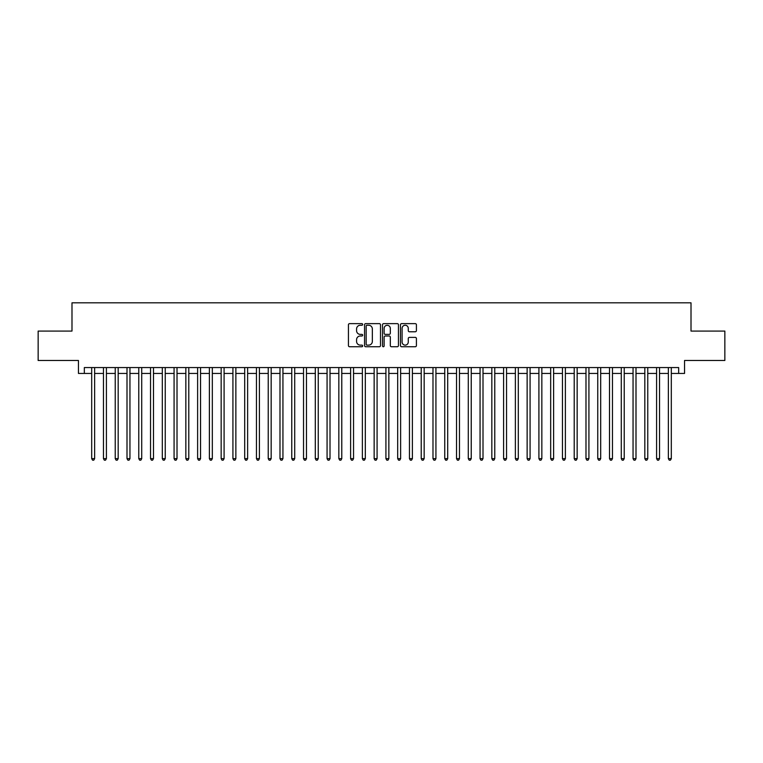 <?xml version="1.0" encoding="UTF-8"?>
<svg xmlns="http://www.w3.org/2000/svg" width="763" height="763" viewBox="0 0 763 763"><rect width="100%" height="100%" fill="white"/><g stroke="black" fill="none" stroke-linecap="round" stroke-linejoin="round"><path stroke-width="1.14" d="M362.673 324.447A0.811 0.811 0 0 0 361.862 323.636L349.588 323.636A1.154 1.154 0 0 0 348.433 324.79L348.433 345.591A1.154 1.154 0 0 0 349.588 346.745L361.862 346.745A0.811 0.811 0 0 0 362.673 345.935A0.811 0.811 0 0 0 361.862 345.124L360.27 345.124A3.701 3.701 0 0 1 356.579 341.433L356.579 339.697A3.701 3.701 0 0 1 360.27 335.997L361.862 335.997A0.811 0.811 0 0 0 362.673 335.186A0.811 0.811 0 0 0 361.862 334.385L360.27 334.385A3.701 3.701 0 0 1 356.579 330.684L356.579 328.948A3.701 3.701 0 0 1 360.27 325.257L361.862 325.257A0.811 0.811 0 0 0 362.673 324.447M415.263 331.781A1.154 1.154 0 0 0 416.417 330.627L416.417 324.79A1.154 1.154 0 0 0 415.263 323.636L401.624 323.636A1.154 1.154 0 0 0 400.47 324.79L400.47 345.591A1.154 1.154 0 0 0 401.624 346.745L415.263 346.745A1.154 1.154 0 0 0 416.417 345.591L416.417 338.543A1.154 1.154 0 0 0 415.263 337.389L409.426 337.389A1.154 1.154 0 0 0 408.272 338.543L408.272 342.034A3.09 3.09 0 0 1 405.182 345.124A3.09 3.09 0 0 1 402.091 342.034L402.091 328.348A3.09 3.09 0 0 1 405.182 325.257A3.09 3.09 0 0 1 408.272 328.348L408.272 330.627A1.154 1.154 0 0 0 409.426 331.781L415.263 331.781M84.34 373.441L84.34 367.556L678.66 367.556L678.66 373.441L684.545 373.441L684.545 360.489L724.85 360.489L724.85 331.075L691.011 331.075L691.011 302.825L71.989 302.825L71.989 331.075L38.15 331.075L38.15 360.489L78.455 360.489L78.455 373.441L91.694 373.441M380.489 324.79A1.154 1.154 0 0 0 379.335 323.636L365.706 323.636A1.154 1.154 0 0 0 364.552 324.79L364.552 345.591A1.154 1.154 0 0 0 365.706 346.745L379.335 346.745A1.154 1.154 0 0 0 380.489 345.591L380.489 324.79M383.665 323.636L397.294 323.636A1.154 1.154 0 0 1 398.448 324.79L398.448 345.591A1.154 1.154 0 0 1 397.294 346.745L391.467 346.745A1.154 1.154 0 0 1 390.313 345.591L390.313 337.151A1.154 1.154 0 0 0 389.149 335.997L385.286 335.997A1.154 1.154 0 0 0 384.132 337.151L384.132 345.935A0.811 0.811 0 0 1 383.322 346.745A0.811 0.811 0 0 1 382.511 345.935L382.511 324.79A1.154 1.154 0 0 1 383.665 323.636M94.641 373.441L103.463 373.441M106.41 373.441L115.232 373.441M118.179 373.441L127.001 373.441M129.948 373.441L138.771 373.441M141.718 373.441L150.54 373.441M153.487 373.441L162.309 373.441M165.247 373.441L174.078 373.441M177.016 373.441L185.848 373.441M188.785 373.441L197.617 373.441M200.555 373.441L209.386 373.441M212.324 373.441L221.156 373.441M224.093 373.441L232.925 373.441M235.862 373.441L244.694 373.441M247.632 373.441L256.454 373.441M259.401 373.441L268.223 373.441M271.17 373.441L279.992 373.441M282.939 373.441L291.762 373.441M294.709 373.441L303.531 373.441M306.478 373.441L315.3 373.441M318.247 373.441L327.069 373.441M330.017 373.441L338.839 373.441M341.776 373.441L350.608 373.441M353.546 373.441L362.377 373.441M365.315 373.441L374.147 373.441M377.084 373.441L385.916 373.441M388.853 373.441L397.685 373.441M400.623 373.441L409.454 373.441M412.392 373.441L421.224 373.441M424.161 373.441L432.983 373.441M435.931 373.441L444.753 373.441M447.7 373.441L456.522 373.441M459.469 373.441L468.291 373.441M471.238 373.441L480.061 373.441M483.008 373.441L491.83 373.441M494.777 373.441L503.599 373.441M506.546 373.441L515.368 373.441M518.306 373.441L527.138 373.441M530.075 373.441L538.907 373.441M541.844 373.441L550.676 373.441M553.614 373.441L562.445 373.441M565.383 373.441L574.215 373.441M577.152 373.441L585.984 373.441M588.922 373.441L597.753 373.441M600.691 373.441L609.513 373.441M612.46 373.441L621.282 373.441M624.229 373.441L633.052 373.441M635.999 373.441L644.821 373.441M647.768 373.441L656.59 373.441M659.537 373.441L668.359 373.441M671.306 373.441L678.66 373.441M366.974 325.257A0.811 0.811 0 0 0 366.164 326.068L366.164 344.313A0.811 0.811 0 0 0 366.974 345.124L368.653 345.124A3.701 3.701 0 0 0 372.344 341.433L372.344 328.948A3.701 3.701 0 0 0 368.653 325.257L366.974 325.257M390.313 328.405A3.09 3.09 0 0 0 387.222 325.315A3.09 3.09 0 0 0 384.132 328.405L384.132 333.231A1.154 1.154 0 0 0 385.286 334.385L389.149 334.385A1.154 1.154 0 0 0 390.313 333.231L390.313 328.405M94.641 367.556L94.641 458.639L91.694 458.639L91.694 367.556M94.641 458.639L93.754 460.175L92.581 460.175L91.694 458.639M106.41 367.556L106.41 458.639L103.463 458.639L103.463 367.556M106.41 458.639L105.523 460.175L104.35 460.175L103.463 458.639M118.179 367.556L118.179 458.639L115.232 458.639L115.232 367.556M118.179 458.639L117.292 460.175L116.119 460.175L115.232 458.639M129.948 367.556L129.948 458.639L127.001 458.639L127.001 367.556M129.948 458.639L129.061 460.175L127.888 460.175L127.001 458.639M141.718 367.556L141.718 458.639L138.771 458.639L138.771 367.556M141.718 458.639L140.831 460.175L139.658 460.175L138.771 458.639M153.487 367.556L153.487 458.639L150.54 458.639L150.54 367.556M153.487 458.639L152.6 460.175L151.427 460.175L150.54 458.639M165.247 367.556L165.247 458.639L162.309 458.639L162.309 367.556M165.247 458.639L164.369 460.175L163.196 460.175L162.309 458.639M177.016 367.556L177.016 458.639L174.078 458.639L174.078 367.556M177.016 458.639L176.139 460.175L174.956 460.175L174.078 458.639M188.785 367.556L188.785 458.639L185.848 458.639L185.848 367.556M188.785 458.639L187.908 460.175L186.725 460.175L185.848 458.639M200.555 367.556L200.555 458.639L197.617 458.639L197.617 367.556M200.555 458.639L199.677 460.175L198.494 460.175L197.617 458.639M212.324 367.556L212.324 458.639L209.386 458.639L209.386 367.556M212.324 458.639L211.446 460.175L210.264 460.175L209.386 458.639M224.093 367.556L224.093 458.639L221.156 458.639L221.156 367.556M224.093 458.639L223.216 460.175L222.033 460.175L221.156 458.639M235.862 367.556L235.862 458.639L232.925 458.639L232.925 367.556M235.862 458.639L234.985 460.175L233.802 460.175L232.925 458.639M247.632 367.556L247.632 458.639L244.694 458.639L244.694 367.556M247.632 458.639L246.745 460.175L245.572 460.175L244.694 458.639M259.401 367.556L259.401 458.639L256.454 458.639L256.454 367.556M259.401 458.639L258.514 460.175L257.341 460.175L256.454 458.639M271.17 367.556L271.17 458.639L268.223 458.639L268.223 367.556M271.17 458.639L270.283 460.175L269.11 460.175L268.223 458.639M282.939 367.556L282.939 458.639L279.992 458.639L279.992 367.556M282.939 458.639L282.052 460.175L280.879 460.175L279.992 458.639M294.709 367.556L294.709 458.639L291.762 458.639L291.762 367.556M294.709 458.639L293.822 460.175L292.649 460.175L291.762 458.639M306.478 367.556L306.478 458.639L303.531 458.639L303.531 367.556M306.478 458.639L305.591 460.175L304.418 460.175L303.531 458.639M318.247 367.556L318.247 458.639L315.3 458.639L315.3 367.556M318.247 458.639L317.36 460.175L316.187 460.175L315.3 458.639M330.017 367.556L330.017 458.639L327.069 458.639L327.069 367.556M330.017 458.639L329.13 460.175L327.956 460.175L327.069 458.639M341.776 367.556L341.776 458.639L338.839 458.639L338.839 367.556M341.776 458.639L340.899 460.175L339.726 460.175L338.839 458.639M353.546 367.556L353.546 458.639L350.608 458.639L350.608 367.556M353.546 458.639L352.668 460.175L351.485 460.175L350.608 458.639M365.315 367.556L365.315 458.639L362.377 458.639L362.377 367.556M365.315 458.639L364.437 460.175L363.255 460.175L362.377 458.639M377.084 367.556L377.084 458.639L374.147 458.639L374.147 367.556M377.084 458.639L376.207 460.175L375.024 460.175L374.147 458.639M388.853 367.556L388.853 458.639L385.916 458.639L385.916 367.556M388.853 458.639L387.976 460.175L386.793 460.175L385.916 458.639M400.623 367.556L400.623 458.639L397.685 458.639L397.685 367.556M400.623 458.639L399.745 460.175L398.563 460.175L397.685 458.639M412.392 367.556L412.392 458.639L409.454 458.639L409.454 367.556M412.392 458.639L411.515 460.175L410.332 460.175L409.454 458.639M424.161 367.556L424.161 458.639L421.224 458.639L421.224 367.556M424.161 458.639L423.274 460.175L422.101 460.175L421.224 458.639M435.931 367.556L435.931 458.639L432.983 458.639L432.983 367.556M435.931 458.639L435.044 460.175L433.87 460.175L432.983 458.639M447.7 367.556L447.7 458.639L444.753 458.639L444.753 367.556M447.7 458.639L446.813 460.175L445.64 460.175L444.753 458.639M459.469 367.556L459.469 458.639L456.522 458.639L456.522 367.556M459.469 458.639L458.582 460.175L457.409 460.175L456.522 458.639M471.238 367.556L471.238 458.639L468.291 458.639L468.291 367.556M471.238 458.639L470.351 460.175L469.178 460.175L468.291 458.639M483.008 367.556L483.008 458.639L480.061 458.639L480.061 367.556M483.008 458.639L482.121 460.175L480.948 460.175L480.061 458.639M494.777 367.556L494.777 458.639L491.83 458.639L491.83 367.556M494.777 458.639L493.89 460.175L492.717 460.175L491.83 458.639M506.546 367.556L506.546 458.639L503.599 458.639L503.599 367.556M506.546 458.639L505.659 460.175L504.486 460.175L503.599 458.639M518.306 367.556L518.306 458.639L515.368 458.639L515.368 367.556M518.306 458.639L517.428 460.175L516.255 460.175L515.368 458.639M530.075 367.556L530.075 458.639L527.138 458.639L527.138 367.556M530.075 458.639L529.198 460.175L528.015 460.175L527.138 458.639M541.844 367.556L541.844 458.639L538.907 458.639L538.907 367.556M541.844 458.639L540.967 460.175L539.784 460.175L538.907 458.639M553.614 367.556L553.614 458.639L550.676 458.639L550.676 367.556M553.614 458.639L552.736 460.175L551.554 460.175L550.676 458.639M565.383 367.556L565.383 458.639L562.445 458.639L562.445 367.556M565.383 458.639L564.506 460.175L563.323 460.175L562.445 458.639M577.152 367.556L577.152 458.639L574.215 458.639L574.215 367.556M577.152 458.639L576.275 460.175L575.092 460.175L574.215 458.639M588.922 367.556L588.922 458.639L585.984 458.639L585.984 367.556M588.922 458.639L588.044 460.175L586.861 460.175L585.984 458.639M600.691 367.556L600.691 458.639L597.753 458.639L597.753 367.556M600.691 458.639L599.804 460.175L598.631 460.175L597.753 458.639M612.46 367.556L612.46 458.639L609.513 458.639L609.513 367.556M612.46 458.639L611.573 460.175L610.4 460.175L609.513 458.639M624.229 367.556L624.229 458.639L621.282 458.639L621.282 367.556M624.229 458.639L623.342 460.175L622.169 460.175L621.282 458.639M635.999 367.556L635.999 458.639L633.052 458.639L633.052 367.556M635.999 458.639L635.112 460.175L633.939 460.175L633.052 458.639M647.768 367.556L647.768 458.639L644.821 458.639L644.821 367.556M647.768 458.639L646.881 460.175L645.708 460.175L644.821 458.639M659.537 367.556L659.537 458.639L656.59 458.639L656.59 367.556M659.537 458.639L658.65 460.175L657.477 460.175L656.59 458.639M671.306 367.556L671.306 458.639L668.359 458.639L668.359 367.556M671.306 458.639L670.419 460.175L669.246 460.175L668.359 458.639"/></g></svg>
